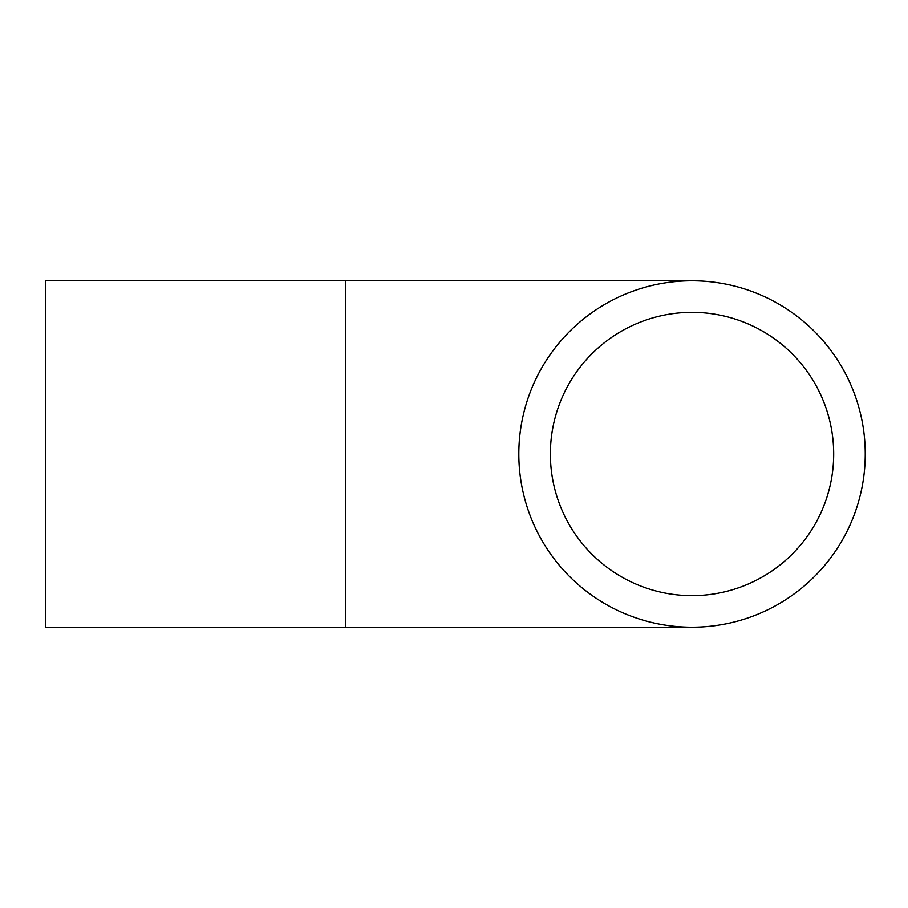 <?xml version="1.0" encoding="UTF-8"?>
<svg xmlns="http://www.w3.org/2000/svg" width="908" height="908" viewBox="0 0 908 908"><rect width="100%" height="100%" fill="white"/><g stroke="black" fill="none" stroke-linecap="round" stroke-linejoin="round"><path stroke-width="1.36" d="M345.619 627.201L345.619 280.799L45.4 280.799L45.4 627.201L692.032 627.201M518.82 454A173.201 173.201 0 0 0 778.633 604.002A173.201 173.201 0 0 0 778.633 303.998A173.201 173.201 0 0 0 518.82 454M550.384 454A141.637 141.637 0 0 0 762.845 576.671A141.637 141.637 0 0 0 762.845 331.329A141.637 141.637 0 0 0 550.384 454M345.619 280.799L692.032 280.799"/></g></svg>

